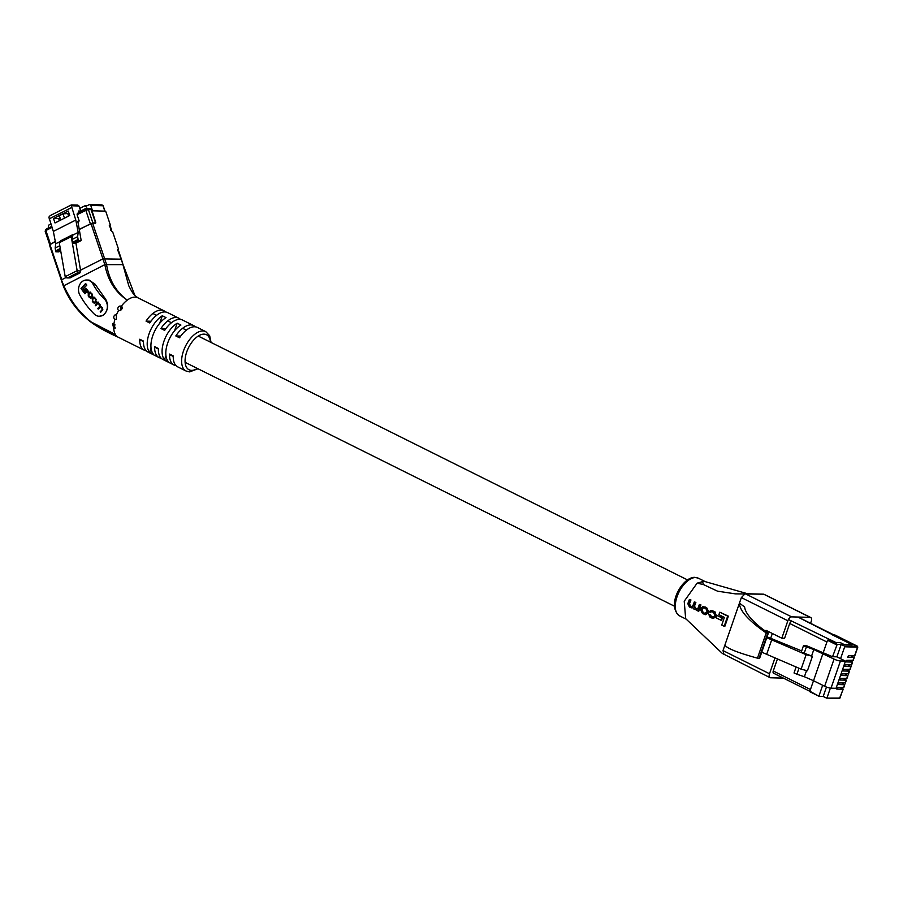 <?xml version="1.0" encoding="UTF-8"?>
<svg xmlns="http://www.w3.org/2000/svg" width="903" height="903" viewBox="0 0 903 903"><rect width="100%" height="100%" fill="white"/><g stroke="black" fill="none" stroke-linecap="round" stroke-linejoin="round"><path stroke-width="1.35" d="M134.897 295.541L137.99 297.855A22.022 11.615 116.5 0 0 137.832 297.776A22.022 11.615 116.5 0 0 135.066 297.11A22.022 11.615 116.5 0 0 127.278 300.123A22.022 11.615 116.5 0 0 121.453 306.072L119.727 306.072C117.559 307.46 117.176 308.928 118.575 310.485A22.022 11.615 116.5 0 0 116.419 314.933L116.352 319.38L114.873 319.391A22.022 11.615 116.5 0 0 113.947 323.861L115.008 328.342L113.733 328.353A22.022 11.615 116.5 0 0 115.381 334.494A22.022 11.615 116.5 0 0 118.191 337.191A22.022 11.615 116.5 0 0 118.259 337.225C106.407 332.011 96.937 326.694 89.86 321.287L74.464 305.62L63.458 285.935L104.85 264.647L102.908 258.89L121.216 259.161M121.216 309.831A2.404 1.987 91.5 0 1 121.781 306.298M120.246 310.485L118.575 310.485L120.246 310.485C122.379 309.063 122.785 307.584 121.453 306.072L119.727 306.072M114.952 314.944L116.419 314.933L114.952 314.944C113.36 316.434 113.338 317.912 114.873 319.391L116.352 319.38M112.638 323.872L113.947 323.861L112.638 323.872L113.733 328.353L115.008 328.342M115.313 327.992A2.404 1.987 91.5 0 1 114.986 324.854M86.711 280.009L89.081 280.077L95.108 284.242L105.583 299.119C109.037 305.383 108.123 310.858 102.84 315.531L99.149 316.264A9.628 7.946 91.5 0 1 94.397 314.176A87.783 72.421 91.5 0 1 79.859 295.1A9.628 7.946 91.5 0 1 79.509 285.066A9.628 7.946 91.5 0 1 86.711 280.009A9.628 7.946 91.5 0 1 93.054 284.185A68.515 56.517 -88.5 0 0 104.409 299.085A9.628 7.946 91.5 0 1 102.4 315.519A9.628 7.946 91.5 0 1 99.149 316.264M176.029 365.613A22.022 11.615 -63.5 0 1 174.008 365.015A22.022 11.615 -63.5 0 1 169.55 354.066L173.263 355.917A22.022 11.615 116.5 0 0 177.722 366.866L186.097 371.031A22.022 11.615 -63.5 0 1 184.415 348.547A22.022 11.615 -63.5 0 1 202.972 330.949A22.022 11.615 -63.5 0 1 205.749 331.615L197.373 327.439A22.022 11.615 116.5 0 0 194.608 326.773A22.022 11.615 116.5 0 0 179.539 337.801L175.814 335.95A22.022 11.615 -63.5 0 1 190.883 324.922A22.022 11.615 -63.5 0 1 193.648 325.588L182.485 320.023A22.022 11.615 116.5 0 0 179.72 319.357A22.022 11.615 116.5 0 0 164.651 330.385L160.937 328.534A22.022 11.615 -63.5 0 1 175.995 317.506A22.022 11.615 -63.5 0 1 178.771 318.172L167.608 312.607A22.022 11.615 116.5 0 0 164.831 311.941A22.022 11.615 116.5 0 0 149.774 322.969L146.049 321.118A22.022 11.615 -63.5 0 1 161.118 310.09A22.022 11.615 -63.5 0 1 163.883 310.756A22.022 11.615 -63.5 0 1 165.588 311.998M178.771 318.172A22.022 11.615 -63.5 0 1 180.465 319.414M193.648 325.588A22.022 11.615 -63.5 0 1 195.353 326.83M146.252 350.782A22.022 11.615 -63.5 0 1 144.232 350.172A22.022 11.615 -63.5 0 1 139.773 339.223L143.498 341.086A22.022 11.615 116.5 0 0 147.957 352.035L159.12 357.588A22.022 11.615 -63.5 0 1 154.661 346.65L158.386 348.502A22.022 11.615 116.5 0 0 162.845 359.45L174.008 365.015M161.14 358.198A22.022 11.615 -63.5 0 1 159.12 357.588M168.251 361.55L164.538 359.699A22.022 11.615 -63.5 0 1 163.94 341.266A22.022 11.615 -63.5 0 1 177.18 323.195L180.893 325.046A22.022 11.615 116.5 0 0 167.665 343.117A22.022 11.615 116.5 0 0 168.251 361.55M153.375 354.134L149.65 352.283A22.022 11.615 -63.5 0 1 149.063 333.85A22.022 11.615 -63.5 0 1 162.292 315.768L166.017 317.63A22.022 11.615 116.5 0 0 152.776 335.702A22.022 11.615 116.5 0 0 153.375 354.134M80.514 270.211L102.908 258.89L90.989 223.572L92.591 223.12L106.475 264.195C109.071 279.874 116.013 291.85 127.278 300.123C115.313 292.233 107.841 280.404 104.85 264.647L123.068 264.624L117.65 249.77L118.485 249.115L112.638 231.789L111.464 231.1L109.41 225.344L110.245 224.678L105.899 211.81L105.267 211.133L91.485 210.783L95.312 222.115L95.063 222.996L92.885 222.928L88.392 209.609L85.83 210.32L77.082 214.745L79.182 220.964L77.918 221.596M61.528 280.178L63.707 285.45C74.667 310.53 91.892 326.886 115.37 334.494L89.86 321.287M61.765 279.693L65.795 277.65M121.352 258.958L128.802 285.845C131.522 291.24 133.554 294.48 134.919 295.552L123.068 264.624M175.814 335.95L180.735 336.074M160.937 328.534L165.847 328.658M146.049 321.118L150.97 321.242M164.538 359.699L165.949 355.624M174.561 330.746L177.18 323.195M149.65 352.283L151.061 348.208M159.673 323.33L162.292 315.768M89.589 296.839L88.855 295.868L89.352 293.17L90.921 293.362L92.264 296.545L92.106 293.983L89.995 291.996L88.302 293.283L88.234 295.992L89.205 297.29L90.921 297.166M90.424 298.204L91.338 297.685M89.352 293.17L91.609 293.385L92.399 294.423L91.722 294.423M99.894 307.246L101.904 307.934L102.073 309.74L100.222 311.795L100.605 312.314L102.457 310.26L102.423 307.675L100.414 306.286L98.088 302.031L95.244 305.18L95.673 305.756L97.456 303.78L98.991 304.063L99.499 306.625L97.772 308.544L98.201 309.119L100.978 306.918M97.456 303.78L99.68 304.085L100.357 305.022M92.704 297.595L92.072 298.283L92.964 302.279L94.522 303.442L96.169 302.189L95.278 298.193L93.731 297.042L92.264 299.22M87.433 292.741L88.517 291.545L86.124 288.384L85.051 289.581L87.433 292.741M81.01 288.576L84.95 293.802L86.067 292.561L83.347 288.949L86.823 285.077L85.616 283.474L81.01 288.576L85.311 293.396M85.932 283.903L81.699 288.599M86.451 288.813L85.74 289.603L87.794 292.335M85.74 289.603L85.051 289.581M94.081 297.11L93.393 297.606M92.659 300.913L94.86 303.385M94.183 302.042L95.831 302.302L96.677 301.275M95.097 302.719L95.831 302.302L95.142 302.279L95.639 299.627L94.759 298.453L93.111 298.193L92.603 300.846L95.097 302.719M96.282 299.582L95.447 298.475L93.799 298.216M93.111 298.193L94.194 297.888M102.84 309.673L100.978 311.896M100.91 311.817L100.222 311.795M100.583 307.268L102.603 307.957M100.459 306.286L98.574 308.702M98.461 308.555L97.772 308.544M98.156 303.792L99.68 304.085L98.156 303.792M98.404 302.449L96.045 305.349M95.932 305.203L95.244 305.18M91.609 297.177L90.277 296.861L91.609 297.177M88.618 295.529L90.774 298.137M90.345 292.064L88.438 294.322M92.648 295.913L91.846 296.026M90.04 293.193L91.609 293.385L90.04 293.193M102.705 205.241A1.445 0.61 136.9 0 1 102.965 205.331L101.452 204.992L103.01 205.76L104.816 211.121M79.227 229.26L92.885 222.928M55.286 241.361L49.992 244.611M95.312 222.115L94.691 223.176M85.841 209.191L77.252 213.48L85.999 209.056A1.445 0.745 -116.8 0 1 86.191 209.011L86.835 208.83A1.445 1.196 -88.5 0 1 87.32 208.728L85.999 209.056A1.445 0.745 -116.8 0 0 85.83 210.32L90.323 223.651M77.455 213.435L77.082 214.745M79.182 220.964L77.94 221.912L81.18 240.525L75.931 243.167L80.694 271.081L79.848 272.966L70.095 277.898L66.822 277.943L70.095 277.898M90.65 208.932L92.196 209.71L90.763 205.444L103.01 205.76A1.445 0.61 136.9 0 0 102.965 205.331L105.053 211.121M48.22 228.154L48.525 225.231L50.861 224.057M78.042 221.122L77.94 221.912M90.763 205.444L89.69 204.552L101.949 204.879M77.432 205.207L78.99 205.986L80.694 211.065L86.846 207.961L87.106 208.728M91.09 208.819L87.32 208.728A1.445 1.196 -88.5 0 1 88.392 209.609L92.196 209.71M89.205 204.665L85.435 206.573L85.13 205.681L87.094 205.737M79.791 208.39L85.13 205.681M60.704 250.876L58.729 251.869L55.828 251.802L55.162 248.032L55.749 243.742L53.345 231.405L48.875 217.138L50.173 215.614L71.314 204.925L77.884 205.094M60.456 249.465L55.828 251.802M80.694 271.081L77.15 270.652L71.247 236.665L72.872 234.588L60.907 240.638L59.282 242.715L65.276 277.04L67.646 277.831L77.398 272.898L79.848 272.966M72.872 234.588L72.375 239.329L73.041 243.099L75.931 243.167M81.18 240.525L78.29 240.446L73.041 243.099M78.29 240.446L77.624 236.676L78.2 232.387L75.796 220.05L71.326 205.782L78.99 205.986M80.694 211.065L78.663 211.009L79.171 212.51M69.745 215.501L55.015 222.951L53.514 218.503L68.244 211.065L69.745 215.501M53.345 231.405L75.796 220.05M55.749 243.742L60.275 241.451M72.951 235.04L78.2 232.387M55.162 248.032L59.801 245.695M60.287 248.506L55.535 250.91M71.247 236.665L59.282 242.715M72.375 239.329L77.624 236.676M77.24 270.99L77.398 272.898M77.985 239.555L72.748 242.207M71.337 205.049L71.326 205.782L71.337 205.049M60.061 217.95L58.695 218.639L53.514 218.503M69.034 213.413L62.996 213.864L59.316 215.727L60.772 220.039M64.452 218.176L62.996 213.864M59.395 220.738L58.695 218.639M68.594 216.077L67.894 213.988M118.304 249.77L117.559 250.142M110.064 225.332L109.319 225.716M90.989 223.572L79.261 229.497M55.331 241.598L49.62 244.848M92.027 210.873L95.763 222.544L95.583 223.199L92.591 223.12M111.295 229.768L110.809 230.378M86.801 208.774L79.024 212.103M854.622 655.702L848.323 655.792L847.77 657.384L853.99 657.542L851.292 655.871M853.053 660.24L846.754 660.33L846.201 661.91L852.421 662.068L849.723 660.398M851.495 664.766L845.185 664.856L844.632 666.437L850.852 666.606L848.154 664.935M849.926 669.292L843.616 669.383L843.075 670.963L849.283 671.132L846.585 669.462M848.357 673.819L842.047 673.909L841.506 675.5L847.714 675.658L845.016 673.988M846.788 678.345L840.479 678.435L839.937 680.027L846.145 680.185L843.447 678.514M845.219 682.882L838.91 682.973L838.368 684.553L844.576 684.711L841.889 683.04M843.65 687.409L837.341 687.499L836.799 689.079L843.018 689.249L840.321 687.578M854.543 655.962L857.59 647.135L844.677 646.796L840.569 658.671L845.479 661.109L840.445 660.985A4.82 0.982 -160.9 0 1 834.056 659.088L813.817 649.573L803.444 645.78L806.887 645.871L832.555 656.729L836.9 656.842L840.569 658.671M844.677 646.796L844.407 646.006L857.207 646.119L834.88 634.99L832.498 634.933L852.093 644.697L843.978 644.482L840.309 642.654L835.918 642.541L830.421 639.798L828.051 639.742L837.205 644.302L841.212 644.403L844.407 646.006M841.212 644.403L836.9 656.842M837.205 644.302L832.555 656.729M836.663 644.855L827.509 640.295L823.13 652.948L826.911 641.999L789.719 623.465M777.46 658.851L773.261 670.997L810.454 689.52L813.501 680.727L809.867 691.224L819.1 696.337L823.186 696.461L826.561 698.109L839.959 698.064L843.018 689.249M822.656 685.287L819.021 695.784M803.444 645.78L801.243 652.135L812.44 656.278L807.429 670.771L801.119 669.157L761.748 652.192M767.053 636.852L801.661 650.905M812.44 656.278L806.131 654.675L766.76 637.71M830.376 688.109L827.046 697.726M826.448 687.048L823.186 696.461M819.032 696.292L809.867 691.224M822.938 653.546L813.524 680.727L824.642 686.269A4.82 0.982 -160.9 0 0 831.02 688.165L836.065 688.3L845.479 661.109M811.616 655.917L813.817 649.573M813.524 680.727L804.404 676.753L806.548 670.545M801.119 669.157L806.131 654.675M766.726 654.178L771.749 639.696M804.133 653.388L806.334 647.045M804.404 676.753L796.92 674.225L798.997 668.231M796.92 674.225L794.03 672.972L796.107 666.967M788.421 619.503L835.918 642.541L840.411 642.654L844.068 644.482L852.048 644.697L797.868 617.031M770.677 638.297L772.347 633.477M702.5 581.272L703.414 584.546L697.116 583.169L703.742 581.306M697.116 583.169L684.226 601.24L685.659 618.645L722.377 653.467M791.807 621.445A2.449 1.287 -63.5 0 0 789.64 623.668L784.583 638.274L781.817 638.207L787.856 620.767L741.352 597.594L745.144 593.689L763.803 594.185M747.628 593.756L704.927 581.543M703.414 584.546L717.524 591.172L735.313 593.858L763.882 594.208L810.713 617.494A4.278 2.257 116.5 0 0 810.172 617.359L763.667 594.174M724.048 654.596L722.998 650.578L769.514 673.751A4.278 2.257 116.5 0 0 770.022 677.645L722.377 653.456M741.352 597.594L722.998 650.578M700.243 604.908L699.373 604.479L700.942 604.931L698.764 611.218L698.075 611.196L700.243 604.908L700.942 604.931M690.242 599.931L689.373 599.502L690.942 599.953L689.418 604.039L691.258 606.602L689.937 606.274L688.718 604.017L690.242 599.931L690.942 599.953M695.163 602.38L694.294 601.951L695.863 602.403L694.452 606.206L696.495 609.209L695.795 609.186L693.752 606.184L695.163 602.38L695.863 602.403M727.683 616.139L719.793 612.2L728.382 616.151L724.849 626.321L724.161 626.31L727.683 616.139L728.382 616.151M721.768 617.833L716.959 615.451L722.456 617.855L721.621 620.248L720.933 620.226L721.768 617.833L722.456 617.855M702.94 606.489L706.688 607.674L708.618 611.647L708.144 613.035L705.548 614.695L707.929 611.636L705.999 607.663L702.94 606.489L700.931 608.159L700.457 609.548L702.511 613.521L705.548 614.695M710.875 610.36L714.962 611.794L716.214 615.406L715.729 616.817L713.178 618.532L715.526 615.394L714.262 611.771L710.875 610.36L709.216 611.873L710.729 612.268M709.386 614.435L712.704 617.268L710.401 616.444L709.386 614.435L710.085 614.458M761.669 628.375C750.822 619.639 745.144 612.505 744.636 606.985L739.422 603.136C739.557 610.631 748.485 620.564 766.195 632.935L768.001 633.534L767.821 632.913L761.669 628.375M767.663 633.522L759.028 658.434L757.459 658.163C737.39 652.609 726.543 648.23 724.917 645.024M759.028 658.434L767.821 632.913M767.889 632.958L768.385 631.513M770.022 677.645A4.278 2.257 116.5 0 0 770.564 677.781L783.386 678.119M773.86 673.299A2.449 1.287 -63.5 0 1 773.544 673.22A2.449 1.287 -63.5 0 1 773.261 670.997M769.514 673.751L775.034 657.802M810.567 623.284L811.221 621.388A4.278 2.257 116.5 0 0 810.713 617.494M745.144 593.689L791.649 616.873L810.172 617.359M791.649 616.873A4.278 2.257 116.5 0 0 787.856 620.767M781.817 638.207L766.004 630.328L765.665 631.321M719.793 612.2L718.89 614.683L724.364 617.404L721.734 625.09L724.161 626.31M716.959 615.451L716.135 617.844L720.933 620.226M703.098 607.448L705.932 608.656L707.026 611.263L706.597 612.516L704.295 613.408L704.983 613.43L703.211 612.55L702.049 609.931L702.478 608.678L701.36 609.92L702.511 612.527L705.345 613.735M704.159 607.764L701.789 608.656M699.373 604.479L697.929 608.419L695.795 609.186L696.732 609.457M694.294 601.951L692.906 605.665L691.675 606.918L690.558 606.579M689.373 599.502L687.804 603.712L689.44 607.008L691.608 607.854L692.736 607.324L694.08 609.322L697.466 610.044L698.075 611.196M697.297 610.394L696.597 610.372L697.466 610.044M710.04 612.245L712.015 611.67L713.483 612.403L714.634 615.011L714.183 616.32L712.015 617.246L712.964 617.55M711.101 611.41L712.015 611.67M708.573 614.063L710.142 617.313L713.178 618.544M210.444 342.158A19.573 10.328 116.5 0 0 204.055 334.144A19.573 10.328 116.5 0 0 186.718 351.967A19.573 10.328 116.5 0 0 191.504 370.365A19.573 10.328 116.5 0 0 197.351 368.435M105.583 299.119L104.409 299.085M95.108 284.242L93.054 284.185M93.664 302.291L92.964 302.279M93.043 301.478L92.343 301.455M92.772 298.306L92.072 298.283M96.395 301.67L95.707 301.647M96.328 299.649L95.639 299.627M95.447 298.475L94.759 298.453M102.773 309.763L102.073 309.74M102.592 307.946L101.904 307.934M102.287 307.539L101.587 307.517M100.188 306.648L99.499 306.625M100.109 304.661L99.42 304.638M89.905 297.313L89.205 297.29M88.923 296.015L88.234 295.992M88.991 293.306L88.302 293.283M89.623 292.595L88.934 292.583M52.002 227.432L45.884 230.525L50.376 243.844M51.674 226.461L46.256 229.204A1.445 0.745 63.2 0 0 46.053 229.249A1.445 0.745 63.2 0 0 45.884 230.525L45.15 231.168L49.642 244.487M71.585 207.555L49.123 218.91M65.185 276.69L77.15 270.652M49.857 244.363L61.776 279.693M846.698 678.605L847.714 675.658M845.129 683.131L846.145 680.185M843.56 687.657L844.576 684.711M826.742 698.064L839.474 698.448L840.05 697.816M848.267 674.078L849.283 671.132M849.836 669.541L850.852 666.606M851.405 665.014L852.421 662.068M852.974 660.488L853.99 657.542M831.02 688.165L840.445 660.985M824.642 686.269L834.056 659.088M695.682 577.548A21.04 11.107 116.5 0 0 677.95 594.377A21.04 11.107 116.5 0 0 679.564 615.857C665.725 605.382 682.871 576.441 694.971 577.367L698.335 578.191A21.04 11.107 116.5 0 0 695.682 577.548M766.195 632.935L757.459 658.163M704.758 607.042L705.446 607.053M705.999 607.663L706.688 607.674M707.929 611.636L708.618 611.647M707.444 613.013L708.144 613.035M701.36 609.92L702.049 609.931M702.511 612.527L703.211 612.55M694.926 608.757L695.615 608.769M693.752 606.184L694.452 606.206M689.937 606.274L690.637 606.297M688.718 604.017L689.418 604.039M710.401 616.444L711.101 616.467M715.041 616.794L715.729 616.817M715.526 615.394L716.214 615.406M714.262 611.771L714.962 611.794M712.298 610.789L712.986 610.812M674.439 606.195L185.115 362.351M173.252 356.437L170.498 355.06M158.364 349.009L155.621 347.644M143.487 341.594L139.762 339.742M687.533 579.918L198.22 336.063M186.345 330.148L182.62 328.297M171.457 322.732L167.744 320.881M156.58 315.316L152.855 313.465M205.749 331.615L209.665 335.713L211.076 342.474M197.983 368.763L189.585 371.889L186.097 371.031M163.883 310.756L137.832 297.776M144.232 350.172L118.191 337.191M61.302 280.099L63.244 285.879C69.091 300.101 77.839 311.817 89.499 321.005M98.788 303.464L98.1 303.442M91.101 297.448L90.402 297.426M90.785 292.764L90.097 292.741M45.15 231.168L46.053 229.249L51.663 226.416M61.302 280.043L49.405 244.769M121.307 258.913L118.699 251.169M110.166 225.31L109.274 225.761M118.406 249.747L117.525 250.187M111.509 229.847L110.459 226.743M847.94 675.591L846.924 678.537M846.371 680.128L845.355 683.063M844.813 684.655L843.786 687.601M843.244 689.181L839.474 698.448L826.561 698.109M849.509 671.064L848.493 674.01M851.077 666.538L850.062 669.484M852.646 662.012L851.631 664.958M854.215 657.486L853.2 660.42M834.959 635.012L857.286 646.142L857.816 647.079L854.769 655.894M819.1 696.337L809.946 691.777M798.026 617.042L834.011 634.967M773.645 673.254L809.844 691.303M686.269 619.198L679.564 615.857M768.239 633.443L759.592 658.411M705.187 581.6L698.335 578.191M691.675 606.918L692.364 606.94M691.608 607.854L692.296 607.877"/></g></svg>
